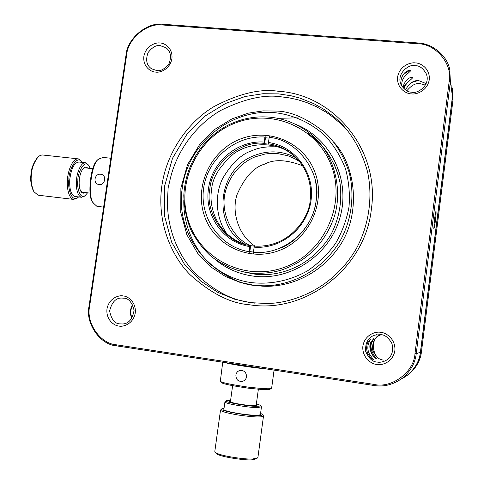 <?xml version="1.0" encoding="UTF-8"?>
<svg xmlns="http://www.w3.org/2000/svg" width="484" height="484" viewBox="0 0 484 484"><rect width="100%" height="100%" fill="white"/><g stroke="black" fill="none" stroke-linecap="round" stroke-linejoin="round"><path stroke-width="0.73" d="M342.684 124.981C353.925 137.202 362.195 152.696 367.483 171.469C373.085 196.849 368.959 225.435 356.351 248.607C332.569 289.257 292.729 303.226 267.029 303.522L250.083 302.615L234.607 299.203L217.83 292.36L200.618 281.029L184.489 264.331L171.614 242.085L164.366 215.271L164.56 186.243L172.54 158.214L186.993 134.129L205.5 115.773L225.514 103.479L245.049 96.522L262.933 93.727L278.639 93.884L291.041 95.759L299.941 98.113L314.037 103.757L323.711 109.215L333.367 116.239L338.086 120.389L342.684 124.981L344.505 127.582L339.962 123.045L330.554 115.265L325.768 111.998L316.203 106.607L306.838 102.584L297.823 99.734L289.275 97.877L281.234 96.83C264.464 94.277 244.414 98.754 221.097 110.261C198.615 122.888 176.485 148.884 169.678 181.415L168.129 187.822L167.785 194.635C165.365 225.441 177.477 254.433 194.253 272.256C212.143 289.372 229.543 299.209 246.453 301.786L254.505 303.123M249.29 304.726L249.925 304.835C305.458 313.759 364.664 268.529 371.264 210.056L371.434 208.719C379.813 150.421 334.432 94.991 279.135 91.325L277.858 91.21C259.878 88.548 238.485 93.733 213.674 106.764C189.837 121 167.186 150.173 161.971 185.088L161.789 186.364C156.943 221.315 170.664 255.147 190.012 274.652C210.661 293.195 230.202 303.202 248.643 304.654L249.29 304.726M159.95 43.003C155.769 42.175 145.817 45.811 143.863 56.392C142.713 67.04 151.401 72.225 155.733 72.086C159.901 72.957 169.963 69.351 171.917 58.679C173.048 47.946 164.264 42.828 159.95 43.003M415.351 62.926C410.62 62.019 399.5 65.842 397.588 77.095C396.577 88.427 406.512 93.999 411.388 93.878C416.113 94.828 427.36 91.04 429.272 79.685C430.252 68.256 420.209 62.763 415.351 62.926M380.854 332.381C376.074 331.141 364.827 334.45 362.867 346.078C361.802 357.845 371.815 364.271 376.746 364.44C381.513 365.722 392.887 362.462 394.853 350.725C395.882 338.854 385.754 332.502 380.854 332.381M123.245 295.966C119.034 294.847 108.985 298.029 106.982 308.943C105.778 319.972 114.514 325.913 118.882 326.034C123.081 327.196 133.239 324.05 135.248 313.045C136.421 301.919 127.588 296.051 123.245 295.966M417.807 43.76C435.552 43.572 452.861 64.039 449.194 81.306L414.976 353.641C414.231 371.875 391.786 388.706 374.186 384.435L116.16 344.777C100.212 343.725 85.868 322.767 89.613 306.42L126.627 54.982C127.697 38.871 147.178 22.524 162.563 24.986L417.807 43.76L418.019 42.967L163.047 24.267C147.184 21.732 127.117 38.581 126.009 55.182L89.032 306.299C85.172 323.143 99.952 344.747 116.39 345.836L374.162 385.518C384.066 387.158 393.643 384.592 402.9 377.816C410.747 370.901 415.187 362.891 416.216 353.786L450.386 81.675L449.739 69.363C446.792 54.638 431.48 43.312 418.019 42.967M156.713 70.537C160.434 71.372 164.463 69.2 168.801 64.021C171.717 56.924 170.81 51.51 166.066 47.789L160.319 45.659C156.447 44.818 152.351 47.148 148.043 52.641C145.424 60.046 146.604 65.431 151.583 68.795L156.713 70.537M411.836 92.178C416.609 94.205 430.488 86.043 426.531 74.252C423.228 68.323 419.459 65.473 415.224 65.709C410.075 63.313 395.519 73.344 401.169 84.996C404.533 89.933 408.085 92.323 411.836 92.178M377.278 362.068C379.625 362.595 382.463 362.099 385.809 360.568C391.725 356.968 393.782 351.336 391.973 343.67C388.598 337.717 384.871 334.71 380.793 334.65L374.931 335.091C368.282 337.179 365.184 342.569 365.638 351.245C368.723 358.378 372.607 361.984 377.278 362.068M119.959 323.887L122.482 323.984C128.605 323.796 132.477 319.246 134.086 310.347C132.035 302.264 128.569 298.204 123.686 298.174L122.022 298.059C116.033 297.708 111.901 301.992 109.632 310.922C111.362 319.464 114.805 323.79 119.959 323.887M170.671 62.926L167.373 66.005M426.162 83.587L419.241 80.834C414.262 79.751 409.658 82.776 405.429 89.921M404.158 88.935C404.588 83.284 412.979 78.68 412.574 77.519C410.081 75.964 402.978 82.304 403.202 87.991M401.781 86.11C401.442 82.347 402.5 79.043 404.951 76.206L410.656 70.846C409.791 69.545 407.601 70.428 404.092 73.495C401.448 76.877 400.437 80.568 401.067 84.549M371.125 341.801C367.126 348.105 373.594 358.759 376.679 358.577C375.451 358.257 368.046 347.966 372.275 341.662L373.654 338.703L371.125 341.801M369.262 353.683C367.441 349.817 367.386 345.933 369.098 342.049L370.502 339.006L367.882 342.2C366.213 346.127 366.249 350.053 367.991 353.967C370.671 357.845 372.553 359.654 373.636 359.406C372.898 358.946 371.44 357.041 369.262 353.683M381.211 334.716C374.979 336.779 372.123 341.873 372.644 349.986C375.578 356.623 379.232 359.981 383.6 360.06M132.67 304.763C129.893 309.27 129.639 313.771 131.902 318.26M435.388 220.71C436.005 216.015 436.205 212.712 435.993 210.806L434.511 218.816L433.827 228.678C434.36 227.643 434.88 224.981 435.388 220.71M449.194 81.306L450.386 81.675L452.461 96.504L420.414 352.195L416.216 353.786L414.976 353.641M452.461 96.504L451.85 84.912M401.629 378.797L407.915 374.761C415.284 368.27 419.453 360.749 420.414 352.195M404.479 87.665L403.965 88.76M369.098 342.049L368.07 341.916M376.619 334.698L376.195 335.007M371.403 341.377C369.389 347.228 370.417 352.552 374.483 357.349M381.543 359.588C372.898 358.335 369.28 338.83 380.194 334.577M406.863 90.774C411.594 85.117 416.107 82.764 420.408 83.72L425.394 85.111M452.673 90.193L452.976 100.188L421.461 351.801C420.511 360.217 416.409 367.616 409.161 373.999L405.017 376.867M132.053 318.018C130.166 313.686 130.414 309.355 132.797 305.017M411.539 82.54L417.105 80.828M452.455 88.27L452.528 96.981L420.554 352.146C419.592 360.677 415.429 368.185 408.079 374.658L404.37 377.272M403.208 87.894L405.786 83.92L409.083 81.028M78.602 196.921L77.464 197.992L73.501 199.402L38.012 195.179L33.904 191.658C31.539 185.989 30.692 180.562 31.363 175.389C31.478 169.049 33.729 162.884 38.121 156.883L37.316 157.699C33.142 163.404 31 169.255 30.897 175.268C30.256 180.175 31.061 185.324 33.311 190.714L33.88 191.616M38.121 156.883L40.136 155.443L42.205 154.959L78.414 158.885L81.869 161.729M73.501 199.402C67.893 197.992 66.774 185.372 67.494 179.51C67.56 173.175 71.941 157.972 78.414 158.885M78.335 197.169C71.081 203.51 67.506 186.582 68.891 179.6C68.377 171.959 76.393 153.24 82.328 162.394M87.55 192.832L84.73 196.111L81.469 197.26L74.863 196.48C71.039 194.937 69.339 189.298 69.769 179.564C71.251 168.257 74.336 162.412 79.043 162.037L85.656 162.757L88.493 165.098M81.469 197.26C76.775 196.068 75.873 185.318 76.484 180.332C76.551 174.954 80.235 161.995 85.656 162.757M85.608 195.282C79.588 200.497 76.726 186.267 77.876 180.423C77.428 173.901 84.301 157.953 89.153 166.079L90.193 168.408M85.081 192.541C83.472 193.661 82.056 193.249 80.846 191.313C79.455 188.76 78.916 185.112 79.243 180.369C79.842 174.573 81.318 170.465 83.665 168.045C85.148 166.762 86.497 166.792 87.719 168.136M80.743 191.138L82.655 192.257M295.603 124.285C330.36 137.91 350.743 179.364 340.095 217.201C329.792 255.128 290.533 281.313 253.199 276.098C239.054 274.119 226.506 268.693 215.568 259.817M244.329 272.068L253.997 274.011C272.849 277.084 309.197 270.931 331.159 234.22C339.453 217.812 342.376 200.539 339.925 182.395C335.182 159.424 321.588 142.387 307.473 133.13M182.129 189.099C175.541 232.998 207.83 277.532 252.297 282.704C271.264 284.61 290.539 280.502 307.582 270.792C318.424 263.375 327.716 254.294 335.472 243.555C342.127 232.084 346.635 219.851 349.012 206.862C350.059 193.733 348.849 180.919 345.37 168.414C340.651 156.392 334.039 145.654 325.532 136.198C311.66 123.208 294.242 115.095 275.547 112.754C231.63 107.944 188.439 142.968 182.432 186.963L182.129 189.099M276.291 111.066L263.181 110.878L248.25 113.159L231.903 118.919L215.15 129.155L199.644 144.486L187.544 164.627L180.877 188.088L180.756 212.367L186.866 234.764L197.69 253.307L211.199 267.186L225.592 276.576L239.598 282.214L252.497 284.997L259.981 285.663C281.379 287.066 317.431 277.647 339.81 241.474C351.572 220.819 355.032 194.701 349.067 172.183C343.549 155.648 335.485 142.435 324.861 132.549C307.134 118.447 290.945 111.284 276.291 111.066M183.811 199.801C183.115 226.669 195.409 250.627 210.57 264.415C226.609 277.477 241.57 284.519 255.455 285.548L262.848 286.207C283.025 287.375 315.604 279.516 338.292 247.941C361.379 216.082 356.563 166.702 334.141 142.586M99.232 184.628L98.518 184.489C92.535 183.091 94.767 173.254 100.763 174.252L101.586 174.415C106.916 175.716 104.804 185.493 99.232 184.628M110.83 158.256L103.134 157.427L98.815 159.012C91.095 162.86 87.477 198.071 93.454 203.165L96.824 206.251L103.636 207.122M98.143 159.678L97.913 159.871C90.514 163.574 87.053 197.26 92.783 202.155L93.4 203.08M246.562 376.74C246.15 378.99 244.88 380.503 242.768 381.277C238.273 381.834 235.98 379.765 235.889 375.07C236.301 372.747 237.553 371.228 239.665 370.52C244.027 370.121 246.326 372.196 246.562 376.74M264.736 368.675C254.239 367.997 229.271 364.143 225.018 362.558M222.737 362.207L220.317 381.271C221.823 382.662 231.062 384.611 248.038 387.109C262.709 388.725 270.393 389.166 271.082 388.434L271.657 388.035L274.071 370.109M221.091 382.293L221.236 382.487C222.694 383.842 231.546 385.712 247.796 388.101C261.844 389.644 269.207 390.062 269.884 389.354L271.476 388.277M215.138 452.123L216.058 453.326C219.427 457.265 249.859 460.974 252.364 459.697L256.302 458.838L257.506 457.924L253.374 458.826C250.754 460.157 218.665 456.243 215.138 452.123L214.817 451.427L220.51 410.069L221.968 408.817L224.038 408.345M262.546 414.558L263.508 415.962L257.93 457.338L257.506 457.924M263.508 415.962C263.078 416.597 261.59 416.912 259.043 416.906C255.854 417.117 249.024 416.506 238.57 415.078C226.978 413.094 220.958 411.424 220.51 410.069M260.573 413.39L262.388 414.352C262.691 415.218 261.336 415.635 258.329 415.605C255.249 416.845 216.572 410.795 221.968 408.817M260.434 414.401L260.434 414.419C260.38 414.897 259.103 415.157 256.611 415.205C246.949 415.526 222.858 411.237 223.886 409.416L224.933 401.823L226.246 400.71M256.393 403.795L260.386 405.314L261.457 406.826L257.651 407.528C255.298 408.393 223.826 403.916 224.933 401.823M260.386 405.314C260.598 405.979 259.448 406.288 256.937 406.239C254.36 407.165 222.029 402.18 226.324 400.649L230.62 400.238M256.302 404.485L256.962 405.289L254.197 405.628C247.427 405.755 230.632 402.954 229.712 401.557L230.529 400.934M245.461 244.511C211.46 225.538 217.383 168.849 254.336 155.515C268.892 149.925 282.965 150.79 296.553 158.117M299.705 161.704L295.264 158.952L287.986 155.769L277.392 153.531L270.883 153.386L264.972 154.033L255.044 156.889C245.031 160.9 230.705 171.33 225.375 191.773C219.784 212.409 232.163 237.704 250.107 245.539M302.597 165.752C286.667 159.611 274.041 159.067 264.73 164.1C253.84 167.198 244.614 177.35 237.063 194.556C231.013 212.379 239.163 236.313 255.026 246.138M226.917 233.857C215.047 217.364 214.842 193.673 222.828 178.179C231.866 163.102 241.601 153.936 252.019 150.675C258.777 147.511 267.513 146.271 278.227 146.961M253.459 252.067L249.296 251.511M264.718 137.716L269.08 138.103M315.641 182.044C322.175 219.561 294.375 243.996 279.129 248.467M279.443 250.416C249.514 262.207 214.636 245.775 204.569 216.239C194.078 186.866 210.129 151.304 239.253 139.477C268.215 127.231 303.855 142.084 314.884 172.086C326.343 201.913 309.524 239.054 279.443 250.416M233.548 123.722C196.135 139.065 175.547 184.676 188.917 222.501C201.743 260.531 246.604 282.039 285.415 266.908C324.431 252.339 346.284 204.091 331.298 165.516C316.875 126.711 270.744 107.841 233.548 123.722M286.147 268.263C301.163 262.503 321.745 248.752 332.75 220.825C344.106 192.971 335.067 153.337 310.734 134.074C281.664 110.763 249.974 115.597 233.433 122.773C215.029 129.845 186.146 153.307 183.799 195.476C184.071 207.225 186.394 218.659 190.769 229.785C196.28 240.288 203.201 249.272 211.532 256.75C224.969 266.442 238.4 271.899 251.813 273.121C265.559 273.823 277.005 272.202 286.147 268.263M338.098 174.549L333.887 163.417M324.921 148.969L322.937 147.069M248.516 272.752L251.123 273.575M336.495 170.652L337.874 167.603M269.552 136.561L269.164 137.456C296.577 138.962 322.072 172.849 316.161 200.799C312.724 231.237 282.862 255.467 253.434 252.249L253.537 253.459M265.462 137.752L264.639 143.736L268.983 144.172L268.475 142.502C294.944 146.077 314.902 172.637 311.055 200.231C307.552 227.855 280.98 249.544 254.136 247.13L253.434 252.249M269.164 137.456L268.475 142.502M254.136 247.13L254.542 246.102C290.932 248.159 309.911 215.483 310.129 200.243C312.053 187.961 309.173 165.818 288.67 151.534C282.729 147.541 276.025 144.964 268.559 143.815M254.499 246.217L250.18 245.557L249.768 246.586C223.209 242.557 204.218 215.398 208.501 188.699C211.774 161.88 237.499 140.106 264.119 142.072L265.202 136.131M264.119 142.072L264.21 143.379L264.639 143.736M294.817 156.411L289.952 152.69C273.478 141.122 248.213 142.744 233.367 154.045C219.349 166.466 212.107 178.408 211.635 189.867C208.925 203.262 214.049 232.266 243.137 243.809M250.18 245.557L248.927 245.327C224.818 242.333 204.762 212.464 209.862 188.972C211.435 164.518 240.076 140.197 264.21 143.379M250.639 245.715L249.835 251.601M270.465 144.129L269.013 143.936M249.169 252.902L249.768 246.586M264.815 137.026C235.484 135.181 207.636 158.698 203.649 188.155C199.305 217.57 219.875 246.943 249.066 251.698M404.842 72.691L405.84 73.12L404.382 73.157M297.261 117.818L278.088 118.344M163.047 24.267L162.563 24.986M126.009 55.182L126.627 54.982M89.032 306.299L89.613 306.42M116.39 345.836L116.16 344.777M374.162 385.518L374.186 384.435M421.461 351.801L420.427 352.134M452.976 100.188L452.407 96.945M427.136 76.883L426.531 74.252M374.931 335.091L381.047 334.686M122.022 298.059L124.001 298.223M402.9 377.816L407.915 374.761M409.161 373.999L408.079 374.658M33.904 191.658L33.311 190.714M90.127 193.134L81.415 192.112M84.047 167.73L92.777 168.698M259.981 285.663L262.848 286.207M98.815 159.012L97.913 159.871M93.454 203.165L92.783 202.155M239.671 370.52L240.681 370.345M220.317 381.271L221.236 382.487M260.434 414.419L261.457 406.826M298.834 161.112L300.183 162.322M257.028 274.349L251.813 273.121M289.952 152.69L288.67 151.534M409.621 70.289L405.84 73.12M370.962 357.882L369.498 355.97M230.384 401.956L232.616 385.688M256.163 405.513L258.365 389.239"/></g></svg>
